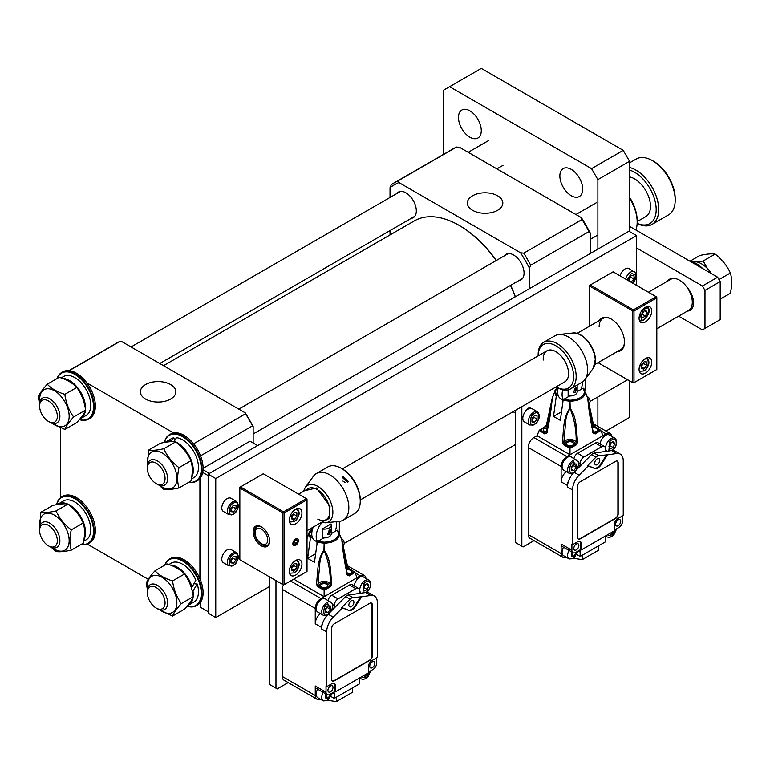 <?xml version="1.0" encoding="UTF-8"?>
<svg xmlns="http://www.w3.org/2000/svg" width="770" height="770" viewBox="0 0 770 770"><rect width="100%" height="100%" fill="white"/><g stroke="black" fill="none" stroke-linecap="round" stroke-linejoin="round"><path stroke-width="1.16" d="M599.358 320.512A18.817 10.867 60 0 1 611.197 319.021A18.817 10.867 60 0 1 624.499 342.063A18.817 10.867 60 0 1 617.29 351.563M611.515 319.204A17.922 10.347 -120 0 0 602.862 318.491A17.922 10.347 -120 0 0 599.156 326.701M645.414 373.161A8.961 5.178 120 0 0 651.266 365.269A8.961 5.178 120 0 0 649.89 358.089A8.961 5.178 120 0 0 645.414 358.531A8.961 5.178 120 0 0 639.562 366.424A8.961 5.178 120 0 0 640.929 373.604A8.961 5.178 120 0 0 645.414 373.161M645.414 321.947A8.961 5.178 120 0 0 651.266 314.044A8.961 5.178 120 0 0 649.89 306.864A8.961 5.178 120 0 0 645.414 307.307A8.961 5.178 120 0 0 639.562 315.209A8.961 5.178 120 0 0 640.929 322.389A8.961 5.178 120 0 0 645.414 321.947M656.82 297.066L656.184 296.7L656.82 297.797L656.82 297.066M598.069 362.66L632.738 382.68L634.008 382.68L632.738 382.68L632.738 310.964L634.008 310.964L656.82 297.797L656.82 369.504L634.008 382.68L634.008 310.964L633.373 309.867L590.282 284.987L589.647 285.352L589.647 326.124M590.282 284.987L613.093 271.82L656.184 296.7L633.373 309.867L632.738 310.964L589.647 286.084L590.282 284.987M594.96 364.451L620.793 349.542A17.922 10.347 -120 0 0 624.499 341.697M39.597 530.482A12.551 7.248 -120 0 0 48.471 545.853A12.551 7.248 -120 0 0 57.346 540.732A12.551 7.248 -120 0 0 48.471 525.361A12.551 7.248 -120 0 0 39.597 530.482L39.597 529.019A14.341 8.277 60 0 1 42.571 522.455A14.341 8.277 60 0 1 53.621 526.295A14.341 8.277 60 0 1 59.877 540.732A14.341 8.277 60 0 1 56.913 547.297A14.341 8.277 60 0 1 49.742 546.585L48.471 545.853M255.053 532.676A8.961 5.178 -120 0 0 261.396 543.659A8.961 5.178 -120 0 0 267.729 539.991A8.961 5.178 -120 0 0 261.396 529.019A8.961 5.178 -120 0 0 255.053 532.676L255.053 531.213A10.751 6.208 60 0 1 256.978 526.488M267.71 545.083A10.751 6.208 60 0 1 262.657 544.39L261.396 543.659M472.549 210.277A17.739 10.241 -0 0 0 491.693 212.539A17.739 10.241 -0 0 0 502.82 203.261A17.739 10.241 -0 0 0 497.632 195.792A17.739 10.241 -0 0 0 478.122 193.617A17.739 10.241 -0 0 0 467.351 203.261A17.739 10.241 -0 0 0 472.549 210.277M518.97 280.521A14.784 8.537 -120 0 0 521.001 279.866A14.784 8.537 -120 0 0 524.062 273.1A14.784 8.537 -120 0 0 517.604 258.219A14.784 8.537 -120 0 0 506.208 254.254A14.784 8.537 -120 0 0 504.629 255.688M411.238 218.324A14.784 8.537 -120 0 0 413.269 217.669A14.784 8.537 -120 0 0 416.329 210.903A14.784 8.537 -120 0 0 409.881 196.023A14.784 8.537 -120 0 0 398.485 192.057A14.784 8.537 -120 0 0 396.897 193.491M398.263 180.719A132.633 76.577 60 0 0 394.692 182.567A132.633 76.577 60 0 0 391.304 184.733L390.034 187.668A130.842 75.547 60 0 1 398.908 182.548L398.263 180.719L456.562 147.051L459.738 147.426L581.408 217.669L582.053 219.508L523.754 253.166L520.578 252.791A130.842 75.547 60 0 1 529.442 268.162L530.713 265.226L589.012 231.568L590.282 233.041L590.282 253.522M398.908 182.548L520.578 252.791M394.692 182.567L452.991 148.908A132.633 76.577 60 0 1 456.562 147.051M523.754 253.166A132.633 76.577 60 0 1 530.713 265.226M581.408 217.669A130.842 75.547 60 0 1 590.282 233.041M582.053 219.508A132.633 76.577 60 0 1 589.012 231.568M529.442 268.162L529.442 288.654M390.034 234.927L390.034 230.567M390.034 197.457L390.034 187.668M293.63 564.583A3.581 2.069 -60 0 1 292.446 567.047A3.581 2.069 -60 0 1 291.811 567.711M293.717 564.477L293.717 565.469L291.811 567.837M296.883 567.298L296.883 563.919L294.342 563.688L291.811 566.845L291.811 570.224L294.342 570.454L296.883 567.298L293.717 565.469M291.811 568.982L294.342 570.454M147.609 588.646A20.838 12.031 60 0 1 147.426 585.854A20.838 12.031 60 0 1 162.152 577.356A20.838 12.031 60 0 1 176.888 602.872A20.838 12.031 60 0 1 159.833 609.821M159.101 609.571L172.567 616.048C173.702 612.93 176.628 608.762 181.354 603.565C176.648 597.068 173.722 589.522 172.567 580.926C164.953 578.588 159.092 575.209 155.011 570.791C150.304 575.97 147.378 580.137 146.233 583.285L147.436 589.57M172.567 580.926L184.511 574.035C189.218 580.532 192.144 588.068 193.299 596.663C192.163 599.791 189.227 603.95 184.511 609.157L172.567 616.048M193.299 596.663L181.354 603.565M155.011 570.791L166.955 563.89C174.578 566.239 180.43 569.617 184.511 574.035M39.876 526.449A20.838 12.031 60 0 1 54.429 515.159A20.838 12.031 60 0 1 69.165 540.675A20.838 12.031 60 0 1 54.429 549.183A20.838 12.031 60 0 1 52.1 547.624M51.215 547.316L56.066 551.503C59.338 552.08 64.401 551.628 71.273 550.146C69.483 544.438 69.483 537.672 71.273 529.866C64.43 524.601 59.357 518.297 56.066 510.943C49.222 512.425 44.15 512.878 40.849 512.31L39.732 527.209M40.849 512.31L52.793 505.409C59.637 503.926 64.709 503.474 68.001 504.052C74.844 509.316 79.916 515.621 83.218 522.974C84.998 528.682 84.998 535.439 83.218 543.245L71.273 550.146M71.273 529.866L83.218 522.974M56.066 510.943L68.001 504.052M85.412 410.458A22.494 12.984 60 0 1 80.889 418.476L86.076 415.473A22.494 12.984 -120 0 0 88.059 393.432A22.494 12.984 -120 0 0 68.761 375.51A22.494 12.984 -120 0 0 63.583 376.511L61.119 377.935M62.582 378.455A22.494 12.984 60 0 1 63.564 378.513A22.494 12.984 60 0 1 85.489 409.592M80.889 418.476A22.494 12.984 60 0 1 79.916 418.947M56.605 504.668A26.883 15.525 60 0 1 61.706 496.919A26.883 15.525 60 0 1 75.152 498.248A26.883 15.525 60 0 1 92.718 521.944A26.883 15.525 60 0 1 88.589 543.485A26.883 15.525 60 0 1 81.071 544.486M61.706 496.919L62.909 496.226A26.883 15.525 60 0 1 76.355 497.555A26.883 15.525 60 0 1 93.921 521.251A26.883 15.525 60 0 1 89.801 542.792L88.589 543.485M56.711 504.648A26.44 15.265 60 0 1 74.834 498.796A26.44 15.265 60 0 1 93.237 527.238A26.44 15.265 60 0 1 81.273 544.371M228.911 514.668L223.367 511.472A7.613 4.399 -60 0 1 222.193 505.37A7.613 4.399 -60 0 1 227.169 498.652A7.613 4.399 -60 0 1 230.981 498.277L236.525 501.482C239.662 505.38 238.584 509.673 233.281 514.35L228.911 514.668A7.613 4.399 -60 0 1 227.747 508.566A7.613 4.399 -60 0 1 232.723 501.857A7.613 4.399 -60 0 1 236.525 501.482M232.79 506.044A3.581 2.069 -60 0 1 231.606 508.508A3.581 2.069 -60 0 1 230.981 509.172M232.877 505.938L232.877 506.929L230.981 509.297M236.044 508.758L236.044 505.38L233.512 505.149L230.981 508.306L230.981 511.684L233.512 511.915L236.044 508.758L232.877 506.929M230.981 510.452L233.512 511.915M609.599 533.6L610.745 534.621L613.642 532.455L614.046 531.031M612.612 531.858L613.642 532.455M170.642 384.577A17.739 10.241 0 0 0 151.132 382.401A17.739 10.241 0 0 0 140.371 392.046A17.739 10.241 0 0 0 145.559 399.062A17.739 10.241 0 0 0 164.713 401.324A17.739 10.241 0 0 0 175.839 392.046A17.739 10.241 0 0 0 170.642 384.577M173.577 432.952L86.866 382.892M60.512 427.937L60.512 497.747M87.28 544.111L148.263 579.319M199.921 578.713L199.921 478.594M252.522 425.839L253.157 426.57A131.737 76.057 -120 0 0 245.245 412.864L245.563 413.779A132.633 76.577 -120 0 1 252.522 425.839L200.556 455.84A132.633 76.577 -120 0 0 200.508 455.744M69.271 370.659L120.072 341.331A132.633 76.577 -120 0 0 116.501 343.179L68.963 370.62M245.563 413.779L193.597 443.78M120.072 341.331L121.65 341.514L245.245 412.864M253.157 426.57L253.157 443.039M576.826 460.133A7.613 4.399 -60 0 0 573.015 460.518A7.613 4.399 -60 0 0 568.039 467.226A7.613 4.399 -60 0 0 569.203 473.329L563.659 470.133A7.613 4.399 -60 0 1 562.495 464.021A7.613 4.399 -60 0 1 567.471 457.313A7.613 4.399 -60 0 1 571.273 456.937L578.183 461.596L578.722 464.175L577.404 468.863M573.082 464.705A3.581 2.069 -60 0 1 571.908 467.169A3.581 2.069 -60 0 1 571.273 467.833M573.169 464.599L573.169 465.59L571.273 467.958M576.335 467.419L576.335 464.041L573.804 463.81L571.273 466.967L571.273 470.345L573.804 470.566L576.335 467.419L573.169 465.59M571.273 469.103L573.804 470.566M600.138 443.992A7.613 4.399 -60 0 1 603.131 437.35A7.613 4.399 -60 0 1 609.301 434.983L614.845 438.188C617.607 440.681 617.29 444.329 613.892 449.131L612.419 450.508M611.13 442.654A3.581 2.069 -60 0 1 610.764 443.838A3.581 2.069 -60 0 1 609.773 445.397A3.581 2.069 -60 0 1 609.243 445.917M611.313 442.558L609.166 446.09M614.749 443.789L613.469 441.489L610.543 442.942L608.906 446.687L610.187 448.987L613.113 447.534L614.749 443.789L612.015 442.211M609.936 445.705L613.113 447.534M354.258 585.941A7.613 4.399 -60 0 1 357.261 579.309A7.613 4.399 -60 0 1 363.421 576.942L368.974 580.137C371.727 582.63 371.409 586.278 368.012 591.081L366.539 592.467M365.25 584.603A3.581 2.069 -60 0 1 364.884 585.787A3.581 2.069 -60 0 1 363.892 587.356A3.581 2.069 -60 0 1 363.373 587.876M365.442 584.517L363.296 588.049M368.869 585.749L367.588 583.448L364.672 584.892L363.036 588.646L364.316 590.937L367.232 589.493L368.869 585.749L366.145 584.17M364.066 587.664L367.232 589.493M298.606 494.157L308.192 488.623A17.922 10.347 60 0 1 316.537 489.162A17.922 10.347 60 0 1 328.742 504.899A17.922 10.347 60 0 1 326.124 519.663A17.922 10.347 60 0 1 317.779 519.115M343.025 476.649L348.483 481.568L347.665 482.328L342.226 477.371L343.025 476.649M342.929 481.067L345.056 482.482M360.254 501.212L360.254 499.749A25.092 14.486 -120 0 0 342.506 469.017L341.235 468.285A26.883 15.525 60 0 1 360.254 501.212A26.883 15.525 60 0 1 354.681 513.523L343.276 520.106A26.883 15.525 -120 0 0 347.212 497.959A26.883 15.525 -120 0 0 328.896 474.358A26.883 15.525 -120 0 0 316.393 473.54A26.883 15.525 -120 0 0 313.477 476.187L305.218 487.506L303.447 491.356M316.393 473.54L327.799 466.957A26.883 15.525 60 0 1 340.302 467.775A26.883 15.525 60 0 1 341.235 468.285M321.379 522.407L325.594 522.801L339.531 521.309A26.883 15.525 -120 0 0 343.276 520.106M620.091 275.853A7.613 4.399 -60 0 1 625.134 268.894A7.613 4.399 -60 0 1 628.946 268.518L635.847 273.177L636.395 275.756L635.847 278.673L632.94 283.283M630.755 276.286A3.581 2.069 -60 0 1 629.571 278.75A3.581 2.069 -60 0 1 628.936 279.414M630.842 276.18L630.842 277.171L628.936 279.529M630.899 282.099L634.008 279L630.842 277.171M634.008 279L634.008 275.622L631.467 275.391L628.936 278.547L628.936 280.963M628.936 280.684L631.467 282.147M157.465 608.781L156.204 608.05A12.551 7.248 -120 0 0 165.069 602.929A12.551 7.248 -120 0 0 156.204 587.558A12.551 7.248 -120 0 0 147.33 592.679A12.551 7.248 -120 0 0 156.204 608.05L157.465 608.781A14.341 8.277 60 0 0 164.636 609.494A14.341 8.277 60 0 0 166.83 598.001A14.341 8.277 60 0 0 157.465 585.364A14.341 8.277 60 0 0 150.294 584.651A14.341 8.277 60 0 0 147.33 591.216L147.33 592.679M678.63 316.143L702.442 329.887L704.983 328.424L704.983 290.377L702.442 285.988L636.54 247.94M687.446 311.061A16.132 9.317 -120 0 0 690.228 310.3A16.132 9.317 -120 0 0 686.917 287.104M672.345 278.692A16.132 9.317 -120 0 0 669.034 279.433A16.132 9.317 -120 0 0 666.984 281.474M702.442 285.988L717.65 277.2L629.571 226.351M717.65 277.2L720.191 281.599L704.983 290.377M704.983 328.424L720.191 319.646L720.191 281.599M361.64 596.779L370.784 595.46A14.341 8.277 -60 0 1 374.393 596.057A14.341 8.277 -60 0 1 377.358 602.621L377.358 657.436L372.285 660.362A5.38 3.109 120 0 0 372.074 660.487A5.38 3.109 120 0 0 368.483 665.492L368.483 672.807L335.537 691.826L335.537 685.974A5.38 3.109 120 0 0 334.421 683.519A5.38 3.109 120 0 0 331.735 683.779L326.663 686.705L326.663 631.891A14.341 8.277 -60 0 1 333.246 617.136L342.39 607.896L348.752 610.389A7.171 4.139 120 0 0 355.268 606.625L361.64 596.779L352.718 597.607A5.38 3.109 120 0 0 350.042 599.156L341.755 607.53L348.117 610.023A7.171 4.139 120 0 0 354.633 606.26L361.005 596.413M330.465 691.826A3.581 2.069 120 0 0 332.804 688.669A3.581 2.069 120 0 0 332.255 685.8A3.581 2.069 120 0 0 330.465 685.974A3.581 2.069 120 0 0 328.126 689.131A3.581 2.069 120 0 0 328.675 692.009A3.581 2.069 120 0 0 330.465 691.826M372.285 661.834A3.581 2.069 -60 0 1 374.085 661.651A3.581 2.069 -60 0 1 374.634 664.529A3.581 2.069 -60 0 1 372.285 667.686A3.581 2.069 -60 0 1 370.495 667.86A3.581 2.069 -60 0 1 369.947 664.991A3.581 2.069 -60 0 1 372.285 661.834M317.894 541.329L323.814 537.912A7.171 4.139 0 0 0 329.194 536.7A7.171 4.139 0 0 0 331.302 533.774A7.171 4.139 0 0 0 331.293 533.591L337.212 530.174L338.713 533.774L339.57 534.284C338.636 539.837 333.497 542.812 324.132 543.197L324.132 542.196L317.894 541.329L317.24 542.311L314.468 562.331L307.625 558.375L310.397 538.355L312.11 536.767M329.194 534.505L327.673 534.534L329.194 530.116L330.359 529.885L329.194 534.505M322.274 528.99L331.052 523.927A7.171 4.139 180 0 1 331.302 524.996A7.171 4.139 180 0 1 329.194 527.922A7.171 4.139 180 0 1 322.274 528.99L322.274 538.798M317.202 542.532L317.202 541.945M316.971 541.81L316.971 544.13M317.981 584.276L319.694 564.882C319.964 559.597 321.436 554.833 324.132 550.598C328.53 561.003 330.58 572.226 330.272 584.276L329.473 586.076C328.463 582.774 325.412 581.937 320.33 583.535L318.79 586.076L317.981 584.276L316.499 584.42C317.846 572.841 317.048 559.443 323.949 550.338L324.132 543.197L324.305 550.338C331.235 559.511 330.407 572.841 331.755 584.42L330.272 584.276A6.276 3.619 0 0 0 325.941 581.533A6.276 3.619 0 0 0 319.694 582.438A6.276 3.619 0 0 0 317.981 584.276M349.445 568.991A0.895 0.529 121.6 0 0 348.8 568.741L354.941 572.389L349.445 575.854L347.424 575.373L347.655 574.94C346.028 569.011 343.131 551.416 342.621 546.864L341.88 539.991L346.962 567.548L348.8 568.741L346.308 568.924M351.38 600.735A3.581 2.069 -60 0 1 353.17 600.552A3.581 2.069 -60 0 1 353.719 603.43A3.581 2.069 -60 0 1 351.38 606.587A3.581 2.069 -60 0 1 349.59 606.76A3.581 2.069 -60 0 1 349.041 603.892A3.581 2.069 -60 0 1 351.38 600.735M321.591 584.266A3.581 2.069 180 0 1 325.498 583.814A3.581 2.069 180 0 1 327.712 585.729A3.581 2.069 180 0 1 326.663 587.192A3.581 2.069 180 0 1 322.755 587.645A3.581 2.069 180 0 1 320.541 585.729A3.581 2.069 180 0 1 321.591 584.266M327.568 534.467A2.685 1.55 120 0 0 328.819 534.293A2.685 1.55 120 0 0 330.542 532.022A2.685 1.55 120 0 0 330.272 529.837M347.645 574.911L346.962 574.641M346.529 570.002A3.581 2.069 180 0 1 351.794 571.831A3.581 2.069 180 0 1 350.745 573.294A3.581 2.069 180 0 1 347.386 573.843M317.577 541.599A14.341 8.277 -60 0 1 322.024 522.57M317.327 542.013L314.738 540.521A14.341 8.277 -60 0 1 313.207 527.113M336.057 521.675A14.341 8.277 -60 0 1 335.162 531.358M321.591 627.434A8.961 5.178 -60 0 1 323.352 621.371A14.341 8.277 120 0 0 321.591 628.965L321.591 627.434L315.257 623.777L315.257 608.416A8.066 4.659 -60 0 1 320.965 598.531L357.078 577.683L354.941 572.389L353.767 571.831L348.8 574.911A0.895 0.529 -121.6 0 1 349.445 575.854M331.755 584.42L330.08 587.038A0.895 0.501 -118.5 0 0 329.473 586.076L324.132 588.934L318.79 586.076A0.895 0.501 118.5 0 0 318.183 587.038L316.499 584.42M332.351 680.95A3.581 2.069 120 0 0 334.016 680.709L369.504 660.217A3.581 2.069 120 0 0 372.035 655.828L372.035 604.604A3.581 2.069 120 0 0 371.419 603.045M352.718 597.607L348.281 595.046A5.38 3.109 120 0 0 345.605 596.586L350.042 599.156M348.281 595.046L360.091 593.343A8.961 5.178 -60 0 1 359.619 590.85A5.38 3.109 -60 0 0 358.502 588.386L352.169 584.728A5.38 3.109 -60 0 0 349.474 584.998L355.817 588.655A5.38 3.109 -60 0 1 358.502 588.386M355.817 588.655L338.069 598.896L331.735 595.239L349.474 584.998M332.688 604.575L334.267 605.49A5.38 3.109 -60 0 1 338.069 598.896M334.267 605.49A8.961 5.178 -60 0 1 333.795 608.521L345.605 596.586M347.424 575.373C344.864 564.429 343.016 552.706 341.87 540.193L339.57 534.284L341.89 540.02L347.645 566.816A0.895 0.539 165.5 0 1 346.962 567.548A6.276 3.619 0 0 0 346.057 567.692M330.08 587.038L324.132 590.176L324.132 588.934M374.393 596.057L369.321 593.131A14.341 8.277 120 0 0 365.712 592.534L370.784 595.46M360.091 593.343L365.712 592.534M347.424 566.566A0.895 0.539 165.5 0 1 347.645 566.816L349.272 568.712L354.643 572.052M337.866 530.395L337.212 530.174L339.31 532.801L339.57 534.284M311.051 537.373L309.54 533.774L312.649 528.692M324.132 543.197L317.24 542.311M315.613 553.765L307.625 558.375M310.397 538.355L308.693 534.284L309.54 533.774M300.829 575.373L298.818 575.854M293.707 579.146L324.132 596.702L324.132 590.176L318.183 587.038M334.084 683.365A5.38 3.109 -60 0 1 334.902 685.608L334.902 691.46L335.537 691.826M334.902 691.46L329.829 694.396A5.38 3.109 -60 0 1 327.144 694.656A5.38 3.109 -60 0 1 326.028 692.201L326.028 686.34L326.663 686.705M341.755 607.53L342.39 607.896M334.267 680.853L369.754 660.362A3.581 2.069 120 0 0 372.285 655.973L372.285 604.758A3.581 2.069 120 0 0 371.544 603.112A3.581 2.069 120 0 0 369.754 603.295L334.267 623.777A3.581 2.069 120 0 0 331.735 628.166L331.735 679.39A3.581 2.069 120 0 0 332.476 681.036A3.581 2.069 120 0 0 334.267 680.853L334.016 680.709M333.246 617.136L328.174 614.21L333.795 608.521M328.174 614.21A14.341 8.277 120 0 0 323.352 621.371M352.458 687.918L352.458 692.307L336.355 701.595L328.107 700.325M315.536 698.38L314.054 697.524M359.744 677.85A8.961 5.178 120 0 0 359.619 679.39L359.619 683.779L334.267 698.419L334.267 694.03A8.961 5.178 120 0 0 333.978 691.999M328.097 600.446A5.38 3.109 -60 0 1 331.735 595.239M368.483 672.075L372.921 669.515A5.38 3.109 -60 0 0 376.722 662.932L376.722 657.801M307.018 538.394L308.693 534.284L307.018 538.557M308.693 534.284L309.944 530.876L312.803 528.23M327.144 694.656L316.374 688.438A5.38 3.109 -60 0 1 315.257 685.974L326.028 692.201M315.257 623.777A8.961 5.178 -60 0 1 320.426 613.603M336.355 697.206L336.355 701.595M314.372 698.197L314.372 697.707M334.267 698.419L331.36 696.735M320.272 699.131A8.066 4.659 -60 0 1 316.932 699.179A8.066 4.659 -60 0 1 315.257 695.493L315.257 685.974M357.078 577.683L360.254 575.854A8.066 4.659 -60 0 1 364.287 575.45A8.066 4.659 -60 0 1 365.914 578.376M283.389 584.892A8.066 4.659 120 0 0 282.301 589.387L282.301 676.464A8.066 4.659 120 0 0 283.976 680.16L316.932 699.179M228.911 565.892L223.367 562.687A7.613 4.399 -60 0 1 222.193 556.585A7.613 4.399 -60 0 1 227.169 549.876A7.613 4.399 -60 0 1 230.981 549.501L236.525 552.696C239.662 556.604 238.584 560.897 233.281 565.575L228.911 565.892A7.613 4.399 -60 0 1 227.747 559.79A7.613 4.399 -60 0 1 232.723 553.072A7.613 4.399 -60 0 1 236.525 552.696M232.79 557.268A3.581 2.069 -60 0 1 231.606 559.723A3.581 2.069 -60 0 1 230.981 560.396M232.877 557.162L232.877 558.154L230.981 560.512M236.044 559.982L236.044 556.604L233.512 556.373L230.981 559.53L230.981 562.909L233.512 563.13L236.044 559.982L232.877 558.154M230.981 561.667L233.512 563.13M253.157 531.579A11.646 6.728 60 0 1 261.396 526.824A11.646 6.728 60 0 1 269.635 541.098A11.646 6.728 60 0 1 261.396 545.853A11.646 6.728 60 0 1 253.157 531.579M261.713 527.017A10.751 6.208 -120 0 0 256.651 526.661A10.751 6.208 -120 0 0 254.427 531.579A10.751 6.208 -120 0 0 259.115 542.407A10.751 6.208 -120 0 0 267.402 545.285A10.751 6.208 -120 0 0 269.625 540.713M295.613 545.266A3.763 2.175 120 0 0 298.077 541.945A3.763 2.175 120 0 0 297.499 538.933A3.763 2.175 120 0 0 295.613 539.115A3.763 2.175 120 0 0 293.158 542.436A3.763 2.175 120 0 0 293.736 545.449A3.763 2.175 120 0 0 295.613 545.266M295.613 575.123A8.961 5.178 120 0 0 301.465 567.221A8.961 5.178 120 0 0 300.098 560.04A8.961 5.178 120 0 0 295.613 560.483A8.961 5.178 120 0 0 289.761 568.385A8.961 5.178 120 0 0 291.127 575.565A8.961 5.178 120 0 0 295.613 575.123M295.613 523.898A8.961 5.178 120 0 0 301.465 515.996A8.961 5.178 120 0 0 300.098 508.816A8.961 5.178 120 0 0 295.613 509.259A8.961 5.178 120 0 0 289.761 517.161A8.961 5.178 120 0 0 291.127 524.341A8.961 5.178 120 0 0 295.613 523.898M307.018 499.018L306.383 498.652L307.018 499.749L307.018 499.018M307.018 499.749L307.018 571.465L284.207 584.632L284.207 512.926L283.572 511.829L240.481 486.948L239.845 487.314L239.845 559.751L282.936 584.632L284.207 584.632L282.936 584.632L282.936 512.926L283.572 511.829L306.383 498.652L263.292 473.771L240.481 486.948L239.845 488.045L282.936 512.926L284.207 512.926L307.018 499.749M690.122 261.117L699.92 255.457C706.764 253.975 711.836 253.522 715.138 254.09C721.971 259.355 727.044 265.66 730.345 273.013C732.126 278.769 732.126 285.526 730.345 293.293L720.191 299.155M707.428 268.528L703.193 260.992L697.351 262.07M715.138 254.09L703.193 260.992M730.345 273.013L719.016 279.558M529.914 425.04L524.37 421.835A7.613 4.399 -60 0 1 523.205 415.733A7.613 4.399 -60 0 1 528.182 409.014A7.613 4.399 -60 0 1 531.983 408.639L537.537 411.844C540.675 415.752 539.587 420.035 534.284 424.713L529.914 425.04A7.613 4.399 -60 0 1 528.749 418.928A7.613 4.399 -60 0 1 533.726 412.219A7.613 4.399 -60 0 1 537.537 411.844M533.793 416.416A3.581 2.069 -60 0 1 532.619 418.87A3.581 2.069 -60 0 1 531.983 419.534M533.88 416.31L533.88 417.292L531.983 419.66M537.046 419.121L537.046 415.742L534.515 415.521L531.983 418.668L531.983 422.047L534.515 422.278L537.046 419.121L533.88 417.292M531.983 420.815L534.515 422.278M147.609 464.252A20.838 12.031 60 0 1 162.152 452.953A20.838 12.031 60 0 1 176.888 478.478A20.838 12.031 60 0 1 162.152 486.986A20.838 12.031 60 0 1 159.833 485.427M158.947 485.11L163.789 489.306C167.061 489.884 172.133 489.431 178.996 487.949C177.216 482.193 177.216 475.436 178.996 467.669C172.153 462.404 167.09 456.1 163.789 448.746C156.945 450.229 151.883 450.681 148.581 450.103L160.526 443.212C167.369 441.73 172.432 441.277 175.733 441.855C182.577 447.11 187.639 453.424 190.941 460.778C192.721 466.485 192.721 473.242 190.941 481.048L178.996 487.949M175.733 441.855L163.789 448.746M148.581 450.103L147.465 465.013M178.996 467.669L190.941 460.778M643.614 311.234L641.506 314.718M643.441 311.321A3.581 2.069 -60 0 1 643.094 312.437A3.581 2.069 -60 0 1 641.583 314.564M642.825 311.638L641.227 315.392L642.546 317.644L645.462 316.143L647.069 312.389L645.741 310.137L642.825 311.638M642.296 314.314L645.462 316.143M644.384 310.839L647.069 312.389M629.571 197.245A30.473 17.595 -120 0 1 637.175 220.595L637.175 222.068A32.263 18.624 -120 0 0 629.571 198.034M637.175 221.596L645.837 216.591A22.407 12.936 -120 0 0 650.486 206.331A22.407 12.936 -120 0 0 629.571 176.927M637.146 223.339A30.473 17.595 -120 0 0 656.184 209.623A30.473 17.595 -120 0 0 629.571 170.074M637.137 223.473A32.263 18.624 -120 0 0 652.036 224.397A32.263 18.624 -120 0 0 658.716 209.623A32.263 18.624 -120 0 0 629.571 167.485M652.382 160.603L653.653 161.334A30.473 17.595 -120 0 1 675.194 198.65L675.194 200.113A32.263 18.624 -120 0 0 652.382 160.603A32.263 18.624 -120 0 0 636.251 159.005L629.571 162.855M652.036 224.397L668.514 214.878A32.263 18.624 -120 0 0 675.194 200.113M635.904 230.009A32.263 18.624 -120 0 0 637.175 222.068M164.337 442.461A26.883 15.525 60 0 1 169.439 434.723A26.883 15.525 60 0 1 182.875 436.051A26.883 15.525 60 0 1 200.441 459.748A26.883 15.525 60 0 1 196.321 481.289A26.883 15.525 60 0 1 188.804 482.289M169.439 434.723L170.642 434.03A26.883 15.525 60 0 1 184.078 435.358A26.883 15.525 60 0 1 201.644 459.055A26.883 15.525 60 0 1 197.524 480.596L196.321 481.289M164.434 442.452A26.44 15.265 60 0 1 182.557 436.6A26.44 15.265 60 0 1 200.97 465.042A26.44 15.265 60 0 1 188.997 482.174M572.293 552.292L571.908 552.773A3.581 2.069 -60 0 1 571.273 553.447M572.264 552.273A3.581 2.069 -60 0 1 571.908 552.773L571.273 553.563M571.754 551.975L571.273 555.959L573.804 556.181L576.335 553.033L576.335 552.071M571.273 554.718L573.804 556.181M575.508 552.552L576.335 553.033M569.887 549.077A7.613 4.399 -60 0 0 569.203 558.943L563.659 555.738A7.613 4.399 -60 0 1 563.505 547.21M174.636 440.536L173.827 437.793A22.494 12.984 -120 0 0 171.315 438.708L166.118 441.711A22.494 12.984 60 0 1 171.296 440.709L171.566 441.624M165.232 442.307A22.494 12.984 60 0 1 166.118 441.711M173.827 437.793L171.296 440.709M191.345 479.094L193.809 477.669A22.494 12.984 -120 0 0 197.264 459.661A22.494 12.984 -120 0 0 176.484 437.707L174.174 441.354A22.494 12.984 60 0 1 175.319 441.797M176.118 442.163A22.494 12.984 60 0 1 192.067 462.664A22.494 12.984 60 0 1 191.615 477.573M269.635 576.951L269.635 684.511L277.239 688.9L288.182 682.586M275.968 688.168L275.968 580.609M339.339 521.328L339.339 532.879M515.361 296.777A88.723 51.224 -120 0 0 510.683 285.304M496.352 260.472A88.723 51.224 -120 0 0 459.738 225.726L459.103 225.36A89.618 51.744 -120 0 0 458.718 225.129A89.618 51.744 -120 0 0 414.298 220.913L163.538 365.692M515.197 296.873A89.618 51.744 -120 0 0 510.51 285.41M496.169 260.568A89.618 51.744 -120 0 0 459.103 225.36M294.111 545.709A3.879 2.243 120 0 0 295.613 545.362A3.879 2.243 120 0 0 298.356 540.607A3.879 2.243 120 0 0 297.114 538.673A3.879 2.243 120 0 0 293.312 541.782A3.879 2.243 120 0 0 294.111 545.709M294.794 540.79L293.793 543.12L294.621 544.525L296.431 543.591L297.432 541.262L296.604 539.857L294.794 540.79M295.757 540.299L297.432 541.262M294.159 542.273L296.431 543.591M170.305 565.045A22.494 12.984 60 0 1 171.296 565.103A22.494 12.984 60 0 1 192.067 587.058L195.85 580.166A22.494 12.984 -120 0 0 176.484 562.1A22.494 12.984 -120 0 0 171.315 563.101L168.851 564.525M192.192 590.821L192.952 590.898A22.494 12.984 60 0 1 193.222 596.182M192.067 587.058L191.114 586.961M193.135 597.048A22.494 12.984 60 0 1 188.612 605.066A22.494 12.984 60 0 1 187.649 605.538M188.612 605.066L193.809 602.063A22.494 12.984 -120 0 0 197.264 584.055L193.963 583.727M192.952 590.898L197.264 584.055M643.422 362.632A3.581 2.069 -60 0 1 642.247 365.086A3.581 2.069 -60 0 1 641.612 365.75M643.508 362.526L643.508 363.517L641.612 365.875M646.684 365.346L646.684 361.958L644.144 361.736L641.612 364.893L641.612 368.272L644.144 368.493L646.684 365.346L643.508 363.517M641.612 367.03L644.144 368.493M165.069 478.526A12.551 7.248 -120 0 0 156.204 463.165A12.551 7.248 -120 0 0 147.33 468.285L147.33 466.822A14.341 8.277 60 0 1 150.294 460.258A14.341 8.277 60 0 1 161.344 464.098A14.341 8.277 60 0 1 167.61 478.526A14.341 8.277 60 0 1 164.636 485.09A14.341 8.277 60 0 1 157.465 484.388L156.204 483.656A12.551 7.248 -120 0 0 165.069 478.526M147.33 468.285A12.551 7.248 -120 0 0 156.204 483.656M648.398 292.205L670.67 279.346A17.922 10.347 60 0 1 682.855 282.58A17.922 10.347 60 0 1 691.864 298.115A17.922 10.347 60 0 1 688.592 310.397L656.82 328.732M691.431 293.996A14.341 8.277 60 0 1 692.24 300.598M363.729 675.559L364.874 676.57L367.771 674.414L368.175 672.99M366.741 673.817L367.771 674.414M164.819 565.132A26.883 15.525 60 0 1 169.439 559.116A26.883 15.525 60 0 1 190.151 566.316A26.883 15.525 60 0 1 201.894 593.372A26.883 15.525 60 0 1 196.321 605.682A26.883 15.525 60 0 1 187.062 606.231M169.439 559.116L170.642 558.423A26.883 15.525 60 0 1 191.355 565.623A26.883 15.525 60 0 1 203.097 592.679A26.883 15.525 60 0 1 197.524 604.989L196.321 605.682M165.011 565.016A26.44 15.265 60 0 1 185.83 563.216A26.44 15.265 60 0 1 201.259 593.372A26.44 15.265 60 0 1 187.129 606.154M215.764 478.526L208.16 474.137L208.16 613.17L215.764 617.559L215.764 478.526L636.54 235.601L636.54 285.352M208.16 474.137L628.936 231.212L636.54 235.601M627.666 379.754L590.128 401.42M515.505 444.511L344.257 543.379M269.635 586.461L215.764 617.559M543.264 360.033A17.922 10.347 60 0 1 546.941 350.783A17.922 10.347 60 0 1 560.339 355.153A17.922 10.347 60 0 1 568.549 372.565A17.922 10.347 60 0 1 564.862 381.824L360.254 499.961M573.602 375.077A25.092 14.486 60 0 1 556.084 386.896L557.172 387.522A26.883 15.525 -120 0 0 570.618 388.85A26.883 15.525 -120 0 0 576.133 374.971A26.883 15.525 -120 0 0 563.823 348.849A26.883 15.525 -120 0 0 543.726 342.284A26.883 15.525 -120 0 0 538.163 354.595L538.163 355.846A25.092 14.486 60 0 1 555.372 345.518A25.092 14.486 60 0 1 573.602 375.077M543.726 342.284L555.141 335.701A26.883 15.525 60 0 1 558.885 334.507A26.883 15.525 60 0 1 587.539 368.387A26.883 15.525 60 0 1 584.931 379.62A26.883 15.525 60 0 1 582.024 382.267L570.618 388.85M571.273 195.724A16.132 9.317 60 0 1 560.733 181.508A16.132 9.317 60 0 1 563.207 168.582A16.132 9.317 60 0 1 571.273 169.381A16.132 9.317 60 0 1 581.812 183.597A16.132 9.317 60 0 1 579.338 196.523A16.132 9.317 60 0 1 571.273 195.724M469.883 137.185A16.132 9.317 60 0 1 459.344 122.969A16.132 9.317 60 0 1 461.817 110.043A16.132 9.317 60 0 1 469.883 110.841A16.132 9.317 60 0 1 480.413 125.058A16.132 9.317 60 0 1 477.949 137.984A16.132 9.317 60 0 1 469.883 137.185M443.26 154.52L443.26 90.35L481.289 68.405L623.238 150.352L629.571 161.325L629.571 231.577M629.571 380.852L629.571 417.436L605.952 431.075M449.603 86.692L591.553 168.649L597.886 179.622L597.886 249.133M597.886 396.945L597.886 426.416M629.571 161.325L597.886 179.622M623.238 150.352L591.553 168.649M607.511 454.829L616.654 453.511A14.341 8.277 -60 0 1 620.264 454.108A14.341 8.277 -60 0 1 623.238 460.672L623.238 515.486L618.166 518.412A5.38 3.109 120 0 0 617.944 518.528A5.38 3.109 120 0 0 614.364 523.533L614.364 530.848L581.408 549.876L581.408 544.024A5.38 3.109 120 0 0 580.291 541.56A5.38 3.109 120 0 0 577.606 541.83L572.534 544.756L572.534 489.941A14.341 8.277 -60 0 1 579.117 475.177L588.261 465.937L594.623 468.439A7.171 4.139 120 0 0 601.149 464.676L607.511 454.829L598.588 455.657A5.38 3.109 120 0 0 595.913 457.197L587.625 465.571L593.997 468.073A7.171 4.139 120 0 0 600.513 464.31L606.875 454.464M576.335 549.876A3.581 2.069 120 0 0 578.684 546.719A3.581 2.069 120 0 0 578.135 543.841A3.581 2.069 120 0 0 576.335 544.024A3.581 2.069 120 0 0 573.997 547.181A3.581 2.069 120 0 0 574.545 550.05A3.581 2.069 120 0 0 576.335 549.876M618.166 519.875A3.581 2.069 -60 0 1 619.956 519.702A3.581 2.069 -60 0 1 620.505 522.57A3.581 2.069 -60 0 1 618.166 525.727A3.581 2.069 -60 0 1 616.375 525.91A3.581 2.069 -60 0 1 615.817 523.032A3.581 2.069 -60 0 1 618.166 519.875M563.765 399.37L569.684 395.963A7.171 4.139 0 0 0 575.075 394.75A7.171 4.139 0 0 0 577.173 391.824A7.171 4.139 0 0 0 577.163 391.641L583.082 388.224L584.594 391.824L585.441 392.325C584.517 397.888 579.367 400.852 570.002 401.237L570.002 400.246L563.765 399.37L563.111 400.352L560.348 420.372L553.505 416.426L556.267 396.406L557.981 394.808M575.075 392.556L573.544 392.584L575.075 388.167L576.239 387.926L575.075 392.556M568.144 389.832L568.144 396.848M563.082 400.573L563.082 399.996M562.841 399.851L562.841 402.171M563.852 442.327L565.565 422.923C565.835 417.648 567.317 412.884 570.002 408.639C574.401 419.044 576.451 430.266 576.153 442.327L575.344 444.117C574.333 440.825 571.282 439.978 566.2 441.585L564.66 444.117L563.852 442.327L562.379 442.461C563.717 430.892 562.918 417.494 569.829 408.379L570.002 401.237L570.185 408.379C577.105 417.561 576.278 430.882 577.625 442.461L576.153 442.327A6.276 3.619 0 0 0 571.812 439.574A6.276 3.619 0 0 0 565.565 440.478A6.276 3.619 0 0 0 563.852 442.327M546.873 431.325A2.685 1.55 180 0 1 543.235 429.872A2.685 1.55 180 0 1 544.024 428.775A2.685 1.55 180 0 1 547.48 428.611M595.316 427.032A0.895 0.529 121.6 0 0 594.681 426.792L600.821 430.43L595.316 433.905L593.295 433.414L593.526 432.99C591.899 427.052 589.012 409.457 588.492 404.905L587.751 398.032L592.833 425.589L594.681 426.792L592.178 426.965M597.25 458.776A3.581 2.069 -60 0 1 599.041 458.602A3.581 2.069 -60 0 1 599.589 461.471A3.581 2.069 -60 0 1 597.25 464.628A3.581 2.069 -60 0 1 595.46 464.811A3.581 2.069 -60 0 1 594.912 461.933A3.581 2.069 -60 0 1 597.25 458.776M567.471 442.317A3.581 2.069 180 0 1 571.379 441.865A3.581 2.069 180 0 1 573.592 443.78A3.581 2.069 180 0 1 572.534 445.243A3.581 2.069 180 0 1 568.635 445.686A3.581 2.069 180 0 1 566.422 443.78A3.581 2.069 180 0 1 567.471 442.317M573.438 392.517A2.685 1.55 120 0 0 574.69 392.334A2.685 1.55 120 0 0 576.412 390.072A2.685 1.55 120 0 0 576.143 387.887M593.641 433.135L594.681 432.961L592.833 432.692M592.409 428.043A3.581 2.069 180 0 1 597.664 429.872A3.581 2.069 180 0 1 596.615 431.335A3.581 2.069 180 0 1 593.266 431.883M563.447 399.649A14.341 8.277 -60 0 1 562.812 389.793M563.197 400.063L560.618 398.571A14.341 8.277 -60 0 1 558.154 388.061M582.332 382.074A14.341 8.277 -60 0 1 581.042 389.399M567.471 485.485A8.961 5.178 -60 0 1 569.222 479.421A14.341 8.277 120 0 0 567.471 487.015L567.471 485.485L561.128 481.828L561.128 466.456A8.066 4.659 -60 0 1 566.836 456.581L602.958 435.724L600.821 430.43L599.638 429.872L594.681 432.961A0.895 0.529 -121.6 0 1 595.316 433.905M547.172 432.692L546.488 432.961M547.826 426.965L545.333 426.792L547.172 425.589L552.254 398.032L554.564 392.325L557.432 387.676M546.363 433.135L552.196 398.36A0.895 0.895 0 0 1 552.196 398.34M577.625 442.461L575.95 445.089A0.895 0.501 -118.5 0 0 575.344 444.117L570.002 446.985L564.66 444.117A0.895 0.501 118.5 0 0 564.054 445.089L562.379 442.461M578.231 539A3.581 2.069 120 0 0 579.887 538.75L615.374 518.268A3.581 2.069 120 0 0 617.906 513.879L617.906 462.655A3.581 2.069 120 0 0 617.29 461.095M598.588 455.657L594.151 453.097A5.38 3.109 120 0 0 591.485 454.637L595.913 457.197M594.151 453.097L605.961 451.393A8.961 5.178 -60 0 1 605.49 448.9A5.38 3.109 -60 0 0 604.373 446.436L598.04 442.779A5.38 3.109 -60 0 0 595.354 443.048L601.688 446.706A5.38 3.109 -60 0 1 604.373 446.436M601.688 446.706L583.949 456.947L577.606 453.289L595.354 443.048M578.559 462.616L580.137 463.53A5.38 3.109 -60 0 1 583.949 456.947M580.137 463.53A8.961 5.178 -60 0 1 579.675 466.572L591.485 454.637M593.295 433.414C590.734 422.48 588.886 410.757 587.751 398.244L585.441 392.325L587.76 398.071M575.95 445.089L570.002 448.227L570.002 446.985M620.264 454.108L615.192 451.182A14.341 8.277 120 0 0 611.582 450.575L616.654 453.511M605.961 451.393L611.582 450.575M593.295 424.607A0.895 0.539 165.5 0 1 593.526 424.857L593.526 424.857A0.895 0.539 165.5 0 1 592.833 425.589A6.276 3.619 0 0 0 591.928 425.743M600.513 430.103L595.143 426.753L593.526 424.857L587.751 398.032L585.441 392.325M583.737 388.446L583.082 388.224L585.19 390.852L583.641 388.234M556.267 396.406L554.564 392.325L552.254 398.244C551.118 410.785 549.26 422.509 546.71 433.414L544.688 433.905A0.895 0.529 -58.4 0 1 545.333 432.961L540.367 429.872L545.333 426.792A0.895 0.529 58.4 0 0 544.862 426.753L539.491 430.103M556.922 395.424L555.42 391.824M570.002 401.237L563.111 400.352M561.484 411.815L553.505 416.426M564.054 445.089L570.002 448.227L570.002 454.752L537.046 435.724L539.183 430.43L540.367 429.872L539.183 430.43L544.688 433.905M579.964 541.406A5.38 3.109 -60 0 1 580.773 543.659L580.773 549.51L581.408 549.876M580.773 549.51L575.71 552.437A5.38 3.109 -60 0 1 573.015 552.706A5.38 3.109 -60 0 1 571.908 550.242L571.908 544.39L572.534 544.756M587.625 465.571L588.261 465.937M580.137 538.904L615.625 518.412A3.581 2.069 120 0 0 618.166 514.023L618.166 462.799A3.581 2.069 120 0 0 617.425 461.163A3.581 2.069 120 0 0 615.625 461.336L580.137 481.828A3.581 2.069 120 0 0 577.606 486.217L577.606 537.441A3.581 2.069 120 0 0 578.347 539.077A3.581 2.069 120 0 0 580.137 538.904L579.887 538.75M579.117 475.177L574.045 472.251L579.675 466.572M574.045 472.251A14.341 8.277 120 0 0 569.222 479.421M598.328 545.959L598.328 550.348L582.236 559.646L573.977 558.365M561.407 556.421L559.925 555.565M605.615 535.901A8.961 5.178 120 0 0 605.49 537.441L605.49 541.83L580.137 556.46L580.137 552.071A8.961 5.178 120 0 0 579.849 550.05M573.968 458.487A5.38 3.109 -60 0 1 577.606 453.289M614.364 530.116L618.801 527.556A5.38 3.109 -60 0 0 622.603 520.972L622.603 515.852M544.688 427.032A0.895 0.529 58.4 0 1 544.862 426.753L546.488 424.857A0.895 0.539 14.5 0 0 547.172 425.589A6.276 3.619 0 0 1 548.076 425.743M546.71 424.607A0.895 0.539 14.5 0 0 546.488 424.857L552.254 398.032L554.564 392.325M573.015 552.706L562.244 546.488A5.38 3.109 -60 0 1 561.128 544.024L571.908 550.242M561.128 481.828A8.961 5.178 -60 0 1 566.297 471.654M582.236 555.257L582.236 559.646M560.242 556.248L560.242 555.747M580.137 556.46L577.231 554.785M566.143 557.182A8.066 4.659 -60 0 1 562.803 557.23A8.066 4.659 -60 0 1 561.128 553.534L561.128 544.024M602.958 435.724L606.125 433.895A8.066 4.659 -60 0 1 610.158 433.5A8.066 4.659 -60 0 1 611.784 436.417M537.046 435.724L533.88 437.553A8.066 4.659 120 0 0 528.182 447.437L528.182 534.515A8.066 4.659 120 0 0 529.847 538.201L562.803 557.23M202.712 472.453L208.16 475.6L208.16 611.707L200.556 607.318L200.556 602.169M200.556 580.262L200.556 477.775M203.097 468.285L249.99 441.21L257.594 445.599L209.43 473.406L203.049 469.729M326.422 694.242L326.028 694.732A3.581 2.069 -60 0 1 325.392 695.397M326.393 694.222A3.581 2.069 -60 0 1 326.028 694.732L325.392 695.522M325.883 693.924L325.392 697.909L327.933 698.14L330.465 694.983L330.465 694.03M325.392 696.677L327.933 698.14M329.627 694.501L330.465 694.983M324.016 691.037A7.613 4.399 -60 0 0 323.333 700.893L317.789 697.697A7.613 4.399 -60 0 1 317.635 689.169M330.946 602.092A7.613 4.399 -60 0 0 327.135 602.467A7.613 4.399 -60 0 0 322.158 609.176A7.613 4.399 -60 0 0 323.333 615.288L317.789 612.083A7.613 4.399 -60 0 1 316.614 605.98A7.613 4.399 -60 0 1 321.591 599.262A7.613 4.399 -60 0 1 325.402 598.887L332.313 603.545L332.852 606.125L331.533 610.812M327.212 606.664A3.581 2.069 -60 0 1 326.028 609.118A3.581 2.069 -60 0 1 325.392 609.782M327.298 606.558L327.298 607.54L325.392 609.907M330.465 609.368L330.465 605.99L327.933 605.769L325.392 608.916L325.392 612.294L327.933 612.525L330.465 609.368L327.298 607.54M325.392 611.062L327.933 612.525M83.612 541.291L86.076 539.866A22.494 12.984 -120 0 0 89.532 521.858A22.494 12.984 -120 0 0 63.583 500.904L58.395 503.907A22.494 12.984 60 0 1 67.596 503.994M68.386 504.36A22.494 12.984 60 0 1 84.334 524.861A22.494 12.984 60 0 1 83.891 539.77M57.5 504.514A22.494 12.984 60 0 1 58.395 503.907M57.086 378.542A26.883 15.525 60 0 1 61.706 372.526A26.883 15.525 60 0 1 82.428 379.726A26.883 15.525 60 0 1 94.161 406.781A26.883 15.525 60 0 1 88.589 419.092A26.883 15.525 60 0 1 79.339 419.64M61.706 372.526L62.909 371.833A26.883 15.525 60 0 1 83.632 379.033A26.883 15.525 60 0 1 95.365 406.088A26.883 15.525 60 0 1 89.801 418.399L88.589 419.092M57.288 378.426A26.44 15.265 60 0 1 78.107 376.626A26.44 15.265 60 0 1 93.526 406.781A26.44 15.265 60 0 1 79.406 419.563M702.461 268.432A26.883 15.525 -120 0 0 696.042 263.446L696.042 263.446A26.883 15.525 -120 0 0 689.631 261.03M702.721 268.586A26.44 15.265 -120 0 0 696.359 263.629L696.359 263.629M293.63 513.369A3.581 2.069 -60 0 1 292.446 515.823A3.581 2.069 -60 0 1 291.811 516.487M293.717 513.253L293.717 514.245L291.811 516.612M296.883 516.073L296.883 512.695L294.342 512.474L291.811 515.621L291.811 518.999L294.342 519.23L296.883 516.073L293.717 514.245M291.811 517.767L294.342 519.23M49.742 422.191L48.471 421.459A12.551 7.248 -120 0 0 57.346 416.339A12.551 7.248 -120 0 0 48.471 400.968A12.551 7.248 -120 0 0 39.597 406.088A12.551 7.248 -120 0 0 48.471 421.459L49.742 422.191A14.341 8.277 60 0 0 56.913 422.903A14.341 8.277 60 0 0 59.107 411.411A14.341 8.277 60 0 0 49.742 398.773A14.341 8.277 60 0 0 42.571 398.061A14.341 8.277 60 0 0 39.597 404.625L39.597 406.088M39.876 402.056A20.838 12.031 60 0 1 39.694 399.264A20.838 12.031 60 0 1 54.429 390.756A20.838 12.031 60 0 1 69.165 416.281A20.838 12.031 60 0 1 52.1 423.231M51.369 422.98L64.844 429.458C65.979 426.339 68.905 422.172 73.622 416.974C68.915 410.477 65.989 402.931 64.844 394.336C57.182 391.978 51.33 388.6 47.278 384.201C42.581 389.379 39.645 393.547 38.5 396.694L39.713 402.98M47.278 384.201L59.223 377.3C66.846 379.649 72.698 383.027 76.788 387.445C81.485 393.942 84.421 401.478 85.566 410.073C84.43 413.201 81.505 417.359 76.788 422.566L64.844 429.458M73.622 416.974L85.566 410.073M64.844 394.336L76.788 387.445M711.143 273.446L711.239 273.225A22.494 12.984 -120 0 0 692.682 261.848M515.505 410.323L515.505 542.561L523.109 546.95L534.053 540.627M530.992 408.312A4.928 2.849 120 0 0 530.646 408.042A4.928 2.849 120 0 0 525.371 411.555M521.839 546.219L521.839 406.666M585.21 379.235L585.21 390.929M297.028 559.857A7.613 4.399 -60 0 1 297.364 560.011C300.502 563.919 299.414 568.212 294.111 572.89L289.741 573.207A7.613 4.399 -60 0 1 289.433 572.996M292.109 563.727L294.342 561.763C299.8 556.729 299.8 571.109 294.342 572.38L290.329 566.807M233.512 503.224C238.97 498.19 238.97 512.57 233.512 513.84C228.055 518.874 228.055 504.494 233.512 503.224M605.595 536.055L607.222 536.988A7.613 4.399 -60 0 1 606.057 535.65M616.375 528.961L611.929 536.103L607.415 534.861M573.814 472.491L573.804 472.501C568.347 477.535 568.347 463.145 573.804 461.885L576.826 469.44M605.653 450.469L606.991 451.239A7.613 4.399 -60 0 1 608.675 440.556A7.613 4.399 -60 0 1 614.845 438.188M608.81 450.979L609.811 441.633C611.649 439.198 613.7 438.833 615.952 440.527C616.616 444.049 615.904 446.821 613.844 448.843L611.813 450.546M359.783 592.428L361.12 593.198A7.613 4.399 -60 0 1 362.805 582.505A7.613 4.399 -60 0 1 368.974 580.137M362.93 592.938L363.94 583.583C365.779 581.157 367.829 580.792 370.081 582.486C370.736 586.009 370.033 588.781 367.964 590.802L365.942 592.505M325.594 522.801A21.031 12.147 -120 0 0 332.245 506.929A21.031 12.147 -120 0 0 317.279 486.082A21.031 12.147 -120 0 0 305.218 487.506M304.564 490.721L316.489 487.978L330.012 506.179L329.252 518.499L322.486 521.762M625.635 279.058A7.613 4.399 -60 0 1 630.678 272.099A7.613 4.399 -60 0 1 634.49 271.714M627.05 279.876L631.467 273.466L635.933 274.919L632.719 283.148M587.308 396.887A7.613 4.399 -60 0 1 588.232 397.204L589.589 398.668L590.138 401.247L589.223 405.087M587.856 398.398L589.156 404.712M338.713 533.774C337.722 538.836 332.861 541.647 324.132 542.196M335.537 685.974L334.902 685.608M348.752 610.389L348.117 610.023M355.268 606.625L354.633 606.26M332.717 693.125L334.267 694.03M326.663 631.891L321.591 628.965M360.254 575.854L355.153 572.909M320.965 598.531L290.54 580.975M315.257 608.416L282.301 589.387M315.257 695.493L282.301 676.464M233.512 554.448C238.97 549.414 238.97 563.794 233.512 565.055C228.055 570.089 228.055 555.709 233.512 554.448M534.515 413.596C539.972 408.552 539.972 422.942 534.515 424.203C529.057 429.236 529.057 414.857 534.515 413.596M640.409 320.349A7.613 4.399 -60 0 1 639.543 320.031A7.613 4.399 -60 0 1 639.235 319.82L640.65 320.436C642.873 323.063 653.605 310.955 647.166 306.835A7.613 4.399 -60 0 0 646.829 306.681M641.91 310.551L646.656 308C652.123 306.72 645.308 322.688 641.631 319.791L640.13 313.631M578.357 550.906L573.804 558.106L571.253 549.867M647.166 358.06L646.858 357.886A7.613 4.399 -60 0 1 647.166 358.06C650.303 361.967 649.216 366.26 643.913 370.938L639.543 371.256A7.613 4.399 -60 0 1 639.235 371.044M641.91 361.765L644.144 359.811C649.601 354.778 649.601 369.157 644.144 370.418L640.13 364.855M359.725 678.004L361.351 678.947A7.613 4.399 -60 0 1 360.187 677.6M370.505 670.911L366.048 678.052L361.534 676.82M341.437 538.846A7.613 4.399 -60 0 1 342.352 539.164L343.718 540.617L344.257 543.197L343.353 547.037M341.976 540.347L343.276 546.671M593.198 368.301L595.412 359.051C594.989 346.712 582.486 331.562 572.822 333.006A21.031 12.147 60 0 1 595.239 359.513A21.031 12.147 60 0 1 593.198 368.301L584.931 379.62M584.594 391.824C583.593 396.877 578.732 399.688 570.002 400.246M581.408 544.024L580.773 543.659M594.623 468.439L593.997 468.073M601.149 464.676L600.513 464.31M578.588 551.176L580.137 552.071M572.534 489.941L567.471 487.015M606.125 433.895L601.033 430.959M566.836 456.581L533.88 437.553M561.128 466.456L528.182 447.437M561.128 553.534L528.182 534.515M332.486 692.865L327.933 700.065L325.383 691.816M327.943 614.441L327.933 614.45C322.476 619.484 322.476 605.104 327.933 603.844L330.956 611.399M297.028 508.633A7.613 4.399 -60 0 1 297.364 508.797C300.502 512.704 299.414 516.988 294.111 521.665L289.741 521.993A7.613 4.399 -60 0 1 289.433 521.781M292.109 512.502L294.342 510.549C299.8 505.505 299.8 519.894 294.342 521.155L290.329 515.592M528.855 408.678L528.182 408.293M607.222 536.988L609.166 537.441L611.678 536.623L613.95 534.669L616.683 528.778M569.203 473.329L573.573 473.011M587.212 396.617L588.232 397.204M331.302 533.774L331.302 524.996M337.77 530.193L341.88 539.991M367.011 592.091L367.858 592.582M364.287 575.45L347.357 565.681M307.018 538.326L308.943 532.811M513.523 411.95L515.505 413.095M569.203 558.943L573.573 558.625L578.655 550.733M596.423 202.693L575.941 214.512M508.238 253.6L238.816 409.149M597.886 234.966L590.282 239.355M522.58 278.442L253.157 433.991M307.018 530.694L326.124 519.663M692.182 304.179L693.568 303.38M342.323 468.911L546.941 350.783M577.038 333.41L602.862 318.491M361.351 678.947L363.296 679.4L365.798 678.572L368.079 676.618L370.803 670.737M341.331 538.577L342.352 539.164M572.822 333.006L558.885 334.507M577.173 391.824L577.173 385.067M612.881 450.132L613.729 450.623M557.105 387.483L554.824 390.852M610.158 433.5L593.227 423.731M323.333 700.893L327.702 700.575L332.784 692.692M323.333 615.288L327.702 614.961M488.69 140.496L468.218 152.316M400.516 191.403L131.093 346.952M503.031 165.329L496.891 168.88M414.847 216.245L159.765 363.517"/></g></svg>
